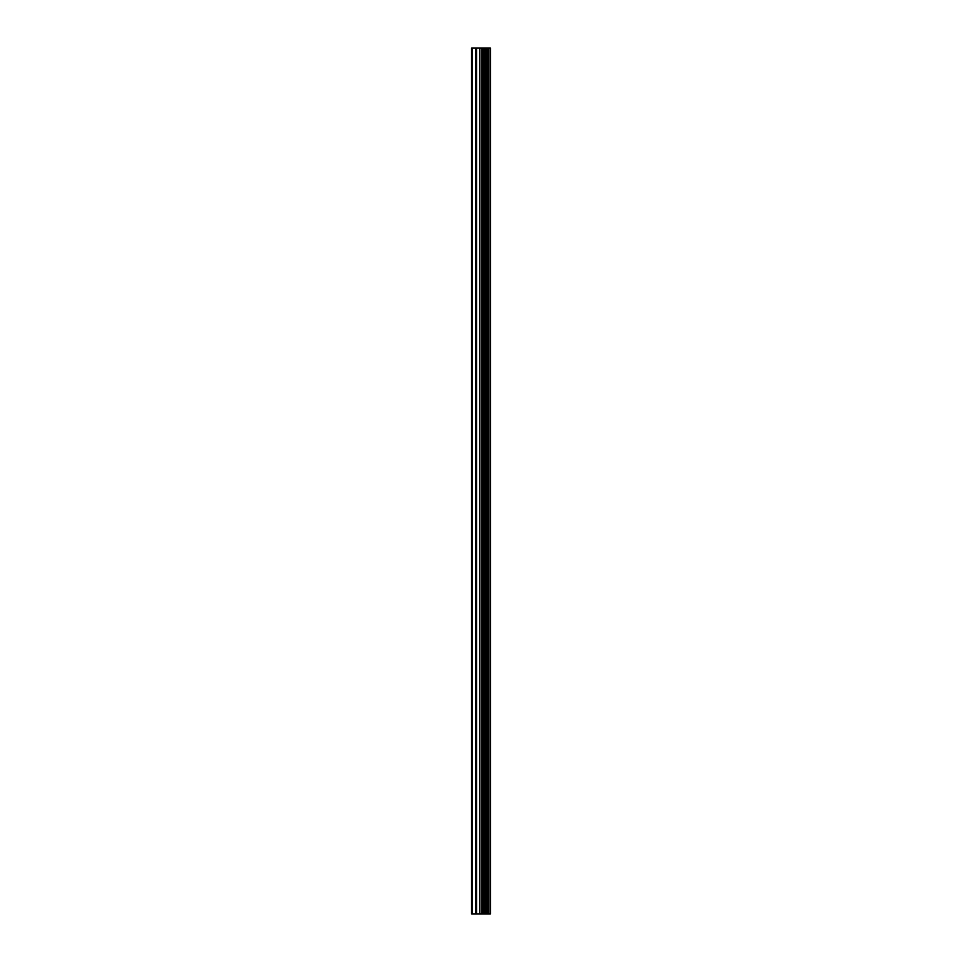 <?xml version="1.0" encoding="UTF-8"?>
<svg xmlns="http://www.w3.org/2000/svg" width="962" height="962" viewBox="0 0 962 962"><rect width="100%" height="100%" fill="white"/><g stroke="black" fill="none" stroke-linecap="round" stroke-linejoin="round"><path stroke-width="1.44" d="M479.461 913.9L490.416 913.9L490.416 48.1L471.584 48.1L471.584 913.9L479.461 913.9L479.461 48.1M490.367 913.9L490.367 48.1M490.187 913.9L490.187 48.1M482.972 913.9L482.972 48.1M482.371 913.9L482.371 48.1M472.462 913.9L472.462 48.1M488.54 913.9L488.54 48.1M488.155 913.9L488.155 48.1M487.974 913.9L487.974 48.1M487.602 913.9L487.602 48.1M487.554 913.9L487.554 48.1M487.073 913.9L487.073 48.1M486.123 913.9L486.123 48.1M485.654 913.9L485.654 48.1M485.569 913.9L485.569 48.1M485.209 913.9L485.209 48.1M485.028 913.9L485.028 48.1M484.656 913.9L484.656 48.1M482.13 913.9L482.13 48.1M481.77 913.9L481.77 48.1M479.81 913.9L479.81 48.1M476.551 913.9L476.551 48.1M475.661 913.9L475.661 48.1"/></g></svg>
